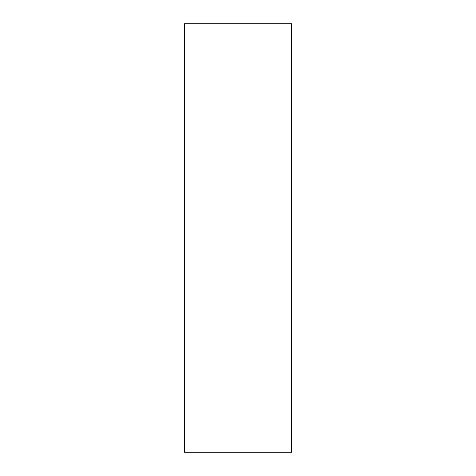 <?xml version="1.0" encoding="UTF-8"?>
<svg xmlns="http://www.w3.org/2000/svg" width="476" height="476" viewBox="0 0 476 476"><rect width="100%" height="100%" fill="white"/><g stroke="black" fill="none" stroke-linecap="round" stroke-linejoin="round"><path stroke-width="0.71" d="M291.55 238L291.55 452.2L184.45 452.2L184.45 23.8L291.55 23.8L291.55 238"/></g></svg>
